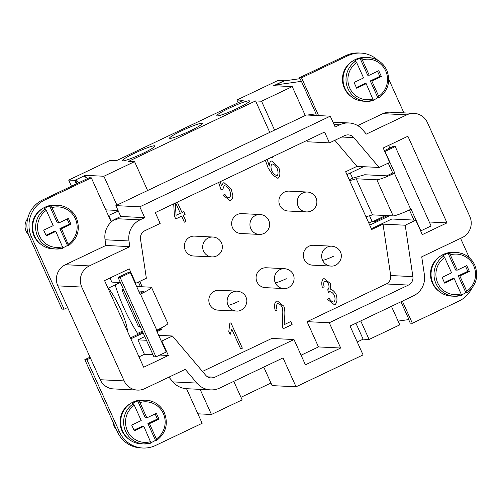<?xml version="1.0" encoding="UTF-8"?>
<svg xmlns="http://www.w3.org/2000/svg" width="501" height="501" viewBox="0 0 501 501"><rect width="100%" height="100%" fill="white"/><g stroke="black" fill="none" stroke-linecap="round" stroke-linejoin="round"><path stroke-width="0.75" d="M217.309 115.894A17.917 1.816 155.7 0 1 216.852 115.712A17.917 1.816 155.7 0 1 230.842 107.414A17.917 1.816 155.7 0 1 249.047 100.789A17.917 1.816 155.7 0 1 249.504 100.97A17.917 1.816 155.7 0 1 235.514 109.274A17.917 1.816 155.7 0 1 217.309 115.894M170.046 138.389A17.917 1.816 155.7 0 1 169.589 138.207A17.917 1.816 155.7 0 1 183.579 129.903A17.917 1.816 155.7 0 1 201.79 123.284A17.917 1.816 155.7 0 1 202.241 123.465A17.917 1.816 155.7 0 1 188.251 131.763A17.917 1.816 155.7 0 1 170.046 138.389M122.783 160.877A17.917 1.816 155.7 0 1 122.325 160.696A17.917 1.816 155.7 0 1 136.316 152.398A17.917 1.816 155.7 0 1 154.527 145.772A17.917 1.816 155.7 0 1 154.984 145.954A17.917 1.816 155.7 0 1 140.988 154.258A17.917 1.816 155.7 0 1 122.783 160.877M383.44 177.949A15.926 1.616 155.7 0 1 376.852 179.796L356.23 178.776L372.525 214.873L393.153 215.893A15.926 1.616 -24.3 0 0 399.735 214.046A15.926 1.616 -24.3 0 0 410.732 209.349L394.431 173.252A15.926 1.616 155.7 0 1 383.44 177.949M461.421 295.358A21.894 21.368 -87.2 0 1 454.294 296.241L461.446 295.352L461.108 293.912L454.2 278.619L444.681 283.153L442.07 277.372L451.595 272.845L444.688 257.552L443.679 256.074L442.471 256.011A21.894 21.368 -87.2 0 1 445.195 254.458A21.894 21.368 -87.2 0 1 448.113 253.324L449.328 253.387L450.33 254.865L457.238 270.158L466.763 265.624L469.368 271.398L459.843 275.932L466.75 291.225L467.064 292.672L465.849 292.609A21.894 21.368 -87.2 0 1 463.124 294.162A21.894 21.368 -87.2 0 1 461.459 294.87M443.679 256.074A21.894 21.368 -87.2 0 0 435.976 283.604A21.894 21.368 -87.2 0 0 454.294 296.241L451.345 296.091A21.894 21.368 -87.2 0 1 431.442 278.437A21.894 21.368 -87.2 0 1 443.46 254.37A21.894 21.368 -87.2 0 1 453.505 252.354L456.455 252.504A21.894 21.368 -87.2 0 1 474.773 265.142M355.672 61.153A21.894 21.368 92.8 0 0 347.963 88.683A21.894 21.368 92.8 0 0 366.281 101.321A21.894 21.368 92.8 0 0 373.408 100.438L366.193 83.698L356.668 88.232L354.063 82.458L363.582 77.924L356.681 62.631L355.672 61.153L354.457 61.091A21.894 21.368 -87.2 0 1 357.188 59.538A21.894 21.368 -87.2 0 1 360.1 58.41L361.315 58.467L362.323 59.945L369.231 75.238L378.75 70.71L381.361 76.484L371.836 81.012L378.743 96.311L379.057 97.751L377.842 97.689A21.894 21.368 -87.2 0 1 375.111 99.248A21.894 21.368 -87.2 0 1 373.445 99.956M386.759 70.221A21.894 21.368 92.8 0 0 368.442 57.584L365.498 57.44A21.894 21.368 92.8 0 0 355.453 59.456A21.894 21.368 92.8 0 0 343.435 83.517A21.894 21.368 92.8 0 0 363.331 101.177L366.281 101.321L373.408 100.438M351.126 96.486A21.098 20.591 -87.2 0 1 352.879 60.903M149.448 289.309A15.926 1.616 155.7 0 1 140.487 294.106L140.136 294.269L130.354 272.613L120.127 277.479L155.98 356.894L166.213 352.028L156.431 330.366L156.788 330.203A15.926 1.616 -24.3 0 0 165.743 325.399A15.926 1.616 -24.3 0 0 167.829 323.477L151.534 287.38A15.926 1.616 155.7 0 1 149.448 289.309M133.304 403.781A21.894 21.368 92.8 0 0 125.594 431.311A21.894 21.368 92.8 0 0 143.912 443.949A21.894 21.368 92.8 0 0 151.039 443.066L143.825 426.326L134.299 430.86L131.694 425.086L141.219 420.552L134.312 405.259L133.304 403.781L132.089 403.718A21.894 21.368 -87.2 0 1 134.819 402.165A21.894 21.368 -87.2 0 1 137.731 401.032L138.946 401.094L139.954 402.572L146.862 417.865L145.296 417.79L137.731 401.032M146.862 417.865L156.381 413.331L158.992 419.112L149.467 423.639L156.375 438.932L156.688 440.379L155.473 440.316A21.894 21.368 -87.2 0 1 152.742 441.869A21.894 21.368 -87.2 0 1 151.077 442.577M164.391 412.849A21.894 21.368 92.8 0 0 146.073 400.211L143.129 400.067A21.894 21.368 92.8 0 0 133.084 402.078A21.894 21.368 92.8 0 0 121.067 426.144A21.894 21.368 92.8 0 0 140.963 443.805L143.912 443.949L151.064 443.059M138.946 401.094A21.894 21.368 92.8 0 1 146.073 400.211C154.527 400.969 160.646 405.184 164.434 412.862C168.474 423.959 165.9 433.127 156.725 440.366L156.688 440.379M28.513 234.687A11.943 11.655 -87.2 0 1 27.674 218.605M40.744 244.194A21.098 20.591 -87.2 0 1 42.504 208.61M62.719 246.699A20.303 19.815 -87.2 0 1 39.347 235.739A20.303 19.815 -87.2 0 1 46.305 210.339L53.206 225.632L43.687 230.166L46.292 235.94L55.818 231.406L63.057 248.139L55.905 249.028A21.894 21.368 -87.2 0 1 37.588 236.391A21.894 21.368 -87.2 0 1 45.297 208.861L44.082 208.804A21.894 21.368 -87.2 0 1 46.806 207.245A21.894 21.368 -87.2 0 1 49.724 206.118L50.939 206.174L51.947 207.652L58.849 222.945L57.289 222.87L49.724 206.118M58.849 222.945L68.374 218.417L70.979 224.191L61.46 228.725L68.675 245.459L67.46 245.402L59.895 228.644L69.42 224.116L67.115 219.012M67.46 245.402A21.894 21.368 -87.2 0 1 64.735 246.955A21.894 21.368 -87.2 0 1 63.07 247.663M63.032 248.145A21.894 21.368 -87.2 0 1 55.905 249.028L52.956 248.884A21.894 21.368 -87.2 0 1 33.06 231.224A21.894 21.368 -87.2 0 1 45.071 207.163A21.894 21.368 -87.2 0 1 55.116 205.147L58.066 205.291A21.894 21.368 -87.2 0 1 76.384 217.929M142.334 331.18L137.575 333.441A206.625 201.646 -87.2 0 1 124.035 308.234A206.625 201.646 -87.2 0 1 115.136 284.912M127.429 331.236A27.868 5.379 -115.4 0 0 120.578 309.286A27.868 5.379 -115.4 0 0 108.385 288.125M306.424 211.917L288.125 211.015A9.951 9.713 -87.2 0 1 279.796 205.272A9.951 9.713 -87.2 0 1 289.108 191.131L307.407 192.04A9.951 9.713 92.8 0 0 298.101 206.174A9.951 9.713 92.8 0 0 306.424 211.917A9.951 9.951 0 0 0 315.987 197.882A9.951 9.951 0 0 0 307.407 192.04M322.544 260.32A9.951 9.713 -87.2 0 0 330.873 266.062L312.574 265.161A9.951 9.713 -87.2 0 1 304.245 259.412A9.951 9.713 -87.2 0 1 313.551 245.277L331.856 246.179A9.951 9.713 -87.2 0 0 322.544 260.32A9.951 1.008 155.7 0 0 333.534 256.23M259.161 234.412L240.862 233.504A9.951 9.713 -87.2 0 1 232.539 227.761A9.951 9.713 -87.2 0 1 241.845 213.626L260.144 214.528A9.951 9.713 92.8 0 0 250.838 228.669A9.951 9.713 92.8 0 0 259.161 234.412A9.951 9.951 0 0 0 268.724 220.371A9.951 9.951 0 0 0 260.144 214.528M211.904 256.9L193.599 255.998A9.951 9.713 -87.2 0 1 185.276 250.256A9.951 9.713 -87.2 0 1 194.582 236.115L212.887 237.023A9.951 9.713 92.8 0 0 203.575 251.158A9.951 9.713 92.8 0 0 211.904 256.9A9.951 9.951 0 0 0 221.467 242.866A9.951 9.951 0 0 0 212.887 237.023M275.287 282.808A9.951 9.713 -87.2 0 0 283.61 288.551L265.311 287.649A9.951 9.713 -87.2 0 1 256.982 281.906A9.951 9.713 -87.2 0 1 266.294 267.766L284.593 268.674A9.951 9.713 -87.2 0 0 275.287 282.808A9.951 1.008 155.7 0 0 286.271 278.719M228.024 305.303A9.951 9.713 -87.2 0 0 236.347 311.046L218.048 310.144A9.951 9.713 -87.2 0 1 209.719 304.395A9.951 9.713 -87.2 0 1 219.031 290.261L237.33 291.162A9.951 9.713 -87.2 0 0 228.024 305.303A9.951 1.008 155.7 0 0 239.008 301.214M284.117 324.686L290.762 321.523L292.108 324.504L283.134 328.781L282.345 326.533L282.395 317.784C283.021 312.831 282.908 309.205 282.057 306.9C280.704 304.652 279.189 303.6 277.523 303.744C276.264 304.959 276.139 307.069 277.153 310.075L275.293 310.564C273.978 306.067 274.348 302.936 276.402 301.17L277.385 300.995L283.804 306.161C284.925 308.86 285.169 313 284.543 318.586L284.117 324.686L284.524 318.586C285.157 313 284.906 308.86 283.785 306.161L277.379 300.995M275.293 310.557L277.141 310.075C276.126 307.069 276.245 304.959 277.504 303.744L278.074 303.65L277.504 303.744M283.128 328.769L292.089 324.504L290.749 321.529M271.968 164.021L271.949 164.021C270.759 165.317 270.684 167.566 271.73 170.772C273.59 173.866 275.418 175.45 277.228 175.532C278.337 174.267 278.305 171.899 277.128 168.417C275.381 165.374 273.659 163.908 271.968 164.021C270.778 165.317 270.703 167.566 271.742 170.772C273.571 173.866 275.4 175.45 277.216 175.532M276.853 175.588L277.228 175.532M267.177 159.356L269.281 166.063C269.325 163.645 269.914 161.998 271.072 161.128L271.717 161.015L278.756 167.409C280.372 172.35 280.253 175.895 278.418 178.055L277.648 178.193L273.001 175.269L268.179 168.048L265.33 160.232M271.711 161.015L278.738 167.409C280.353 172.344 280.241 175.895 278.399 178.055L277.635 178.193M267.158 159.362L269.281 166.063M273.627 156.656L272.081 157.696L271.755 157.176M272.074 157.69L273.609 156.656M176.083 215.311L175.269 203.093L176.064 215.311L180.335 213.288L175.651 202.911M184.349 222.181L185.99 221.398L184.355 222.187L181.625 216.138L175.732 218.943L174.448 216.094L173.684 203.844M186.009 221.398L183.26 215.349L185.088 214.484L183.804 211.641L185.107 214.484L183.278 215.355L186.009 221.398M177.31 202.122L181.976 212.499L183.817 211.635M181.976 212.499L177.291 202.128M175.732 218.937L181.606 216.138M221.505 185.652L220.19 181.719L221.505 185.652L223.346 182.852L224.085 182.727L231.243 189.04L232.852 195.503C232.909 197.958 232.188 199.542 230.679 200.256L229.734 200.419L223.152 195.277L224.78 194.175C226.502 196.743 228.087 197.92 229.533 197.713C230.798 196.304 230.823 193.793 229.602 190.173C227.83 187.08 226.007 185.62 224.135 185.802L222.782 189.441L221.041 189.798L218.599 182.47M224.079 182.727L231.224 189.04L232.84 195.503C232.896 197.958 232.17 199.542 230.667 200.256L229.727 200.419M221.041 189.798L222.782 189.441M224.116 185.802L224.692 185.702L224.116 185.802L222.763 189.441M229.076 197.795L229.533 197.713C228.068 197.92 226.483 196.743 224.761 194.175M324.21 278.662L330.328 283.447L330.779 289.459C332.745 289.885 334.518 291.557 336.127 294.482C337.53 299.009 337.198 302.366 335.138 304.545L334.267 304.689L327.61 299.466L329.088 298.277C330.954 301.001 332.589 302.235 333.985 301.984C335.213 300.619 335.351 298.414 334.386 295.377C332.864 292.816 331.242 291.601 329.514 291.732L328.506 292.634L327.748 289.741C329.057 288.708 329.339 286.866 328.612 284.205C327.378 282.151 326.045 281.193 324.604 281.318C323.577 282.263 323.446 284.173 324.222 287.042L322.312 287.273C321.329 283.197 321.698 280.366 323.421 278.794L324.216 278.662L330.347 283.447L330.904 289.459M330.779 289.459C332.727 289.885 334.499 291.557 336.108 294.482C337.511 299.009 337.186 302.366 335.125 304.539L334.255 304.689M322.312 287.273L324.203 287.042C323.427 284.173 323.558 282.263 324.592 281.318L325.043 281.236L324.592 281.318M330.034 291.638L328.487 292.634M330.015 291.638L329.495 291.732M333.522 302.059L333.985 301.984C332.57 302.235 330.942 301.001 329.069 298.277M240.705 348.959L242.346 348.182L230.898 322.826L242.365 348.182L240.705 348.972L231.788 329.207L230.141 334.53L228.782 331.524L229.84 323.327L230.911 322.819M231.769 329.207L230.122 334.53M334.843 140.311L356.931 166.37L345.646 171.743L371.723 229.496L383.008 224.122L390.68 275.531A7.96 7.772 -87.2 0 1 386.258 283.967L307.069 321.655L318.479 346.924L301.076 355.203M306.706 140.543L307.257 141.77L329.464 142.866L344.694 135.621A7.96 7.772 -87.2 0 1 353.831 137.612L379.138 167.466L389.715 162.43L383.196 147.995L407.889 136.241L446.998 222.876L422.312 234.625L415.792 220.183L405.209 225.218L412.887 276.627A7.96 7.772 -87.2 0 1 408.465 285.069L329.27 322.75L340.68 348.02L305.41 364.803L293.999 339.54L271.799 338.438L202.46 371.435M139.766 281.38L142.203 286.779M160.89 328.161L161.51 329.533L157.02 331.668M76.334 183.886L74.743 180.366L68.675 180.066L109.938 160.433L116.27 160.746L243.242 100.319L236.91 100.006L238.15 102.743M363.075 354.908L296.06 386.797L283.021 357.921L219.701 388.056A19.902 19.426 -87.2 0 1 210.57 389.884A19.902 19.426 -87.2 0 1 196.874 383.077L185.251 369.369L144.77 388.632A15.926 15.544 -87.2 0 1 137.468 390.097A15.926 15.544 -87.2 0 1 124.148 380.904L81.769 287.054A15.926 15.544 -87.2 0 1 89.36 265.906L129.84 246.642L128.989 240.962A19.902 19.426 -87.2 0 1 140.048 219.858L144.695 217.641L139.81 206.813L330.265 116.176L335.156 127.004L339.81 124.793A19.902 19.426 -87.2 0 1 348.94 122.958A19.902 19.426 -87.2 0 1 362.636 129.765L366.312 134.105L406.793 114.842A15.926 15.544 -87.2 0 1 414.095 113.37A15.926 15.544 -87.2 0 1 427.416 122.563L469.794 216.413A15.926 15.544 -87.2 0 1 462.204 237.568L421.723 256.831L424.41 274.792A19.902 19.426 -87.2 0 1 413.35 295.897L350.036 326.026L363.075 354.908M263.758 367.089L272.118 385.613L296.06 386.797M318.479 346.924L340.68 348.02M307.069 321.655L329.27 322.75M293.999 339.54L214.81 377.222A7.96 7.772 -87.2 0 1 205.679 375.236L172.432 336.002L161.848 341.037L168.367 355.478L143.681 367.227L104.565 280.598L129.252 268.843L135.771 283.284L146.355 278.249L140.512 239.127A7.96 7.772 -87.2 0 1 144.933 230.685L160.17 223.433L155.279 212.606L324.573 132.039L329.464 142.866M115.618 220.002L117.841 218.762A19.902 19.426 92.8 0 0 115.618 220.002L113.859 219.745L120.76 216.457L144.695 217.641M115.593 219.826L113.859 219.745M138.37 282.044L140.468 286.691M156.681 330.923L159.775 329.445L159.512 328.863L159.775 329.445L161.51 329.533M137.468 390.097L113.527 388.914A15.926 15.544 -87.2 0 1 100.206 379.72L57.834 285.871A15.926 15.544 -87.2 0 1 65.418 264.722L105.899 245.459L105.053 239.779A19.902 19.426 -87.2 0 1 111.247 221.968A19.902 19.426 92.8 0 1 111.554 221.692A19.902 19.426 -87.2 0 1 113.884 219.92M371.385 228.744L391.851 219L415.792 220.183M369.751 225.137L389.553 215.712M383.008 224.122L405.209 225.218M90.424 358.065L86.898 359.743L119.495 431.937A27.868 27.198 92.8 0 0 142.81 448.019A27.868 27.198 92.8 0 0 155.592 445.452L202.154 423.295L186.529 388.695A19.902 19.426 92.8 0 0 186.629 388.701L210.57 389.884M330.265 116.176L306.324 114.992L305.272 115.493L292.233 86.617L273.671 85.702L284.355 80.893M305.272 115.493L115.869 205.629L118.311 211.046L108.354 215.555M389.809 148.046L388.619 145.415M429.294 221.999L446.998 222.876M158.667 335.319L172.432 336.002M139.002 356.875L144.426 354.295L137.907 339.853L144.776 336.584M137.907 339.853L146.442 340.279M161.234 341.006L161.848 341.037M144.426 354.295L152.962 354.714M159.844 355.052L168.367 355.478M120.365 282.52L111.829 282.101L109.988 278.011M135.157 283.253L135.771 283.284M356.931 166.37L379.138 167.466M105.899 245.459L129.84 246.642M115.869 205.629L139.81 206.813M120.76 216.457L118.311 211.046M357.727 125.613L382.852 113.658A15.926 15.544 -87.2 0 1 390.154 112.186L414.095 113.37M186.529 388.695A19.902 19.426 -87.2 0 1 172.933 381.894L168.906 377.147M403.919 112.869L388.77 79.315M377.948 60.402A27.868 27.198 92.8 0 0 360.877 53.081A27.868 27.198 92.8 0 0 348.089 55.649L301.533 77.805L318.598 115.599M346.936 174.599L363.544 166.695M471.723 288.47A27.868 27.198 -87.2 0 1 458.916 301.101L412.361 323.258L402.366 301.126M460.576 238.338L469.331 257.739M439.133 291.4A21.098 20.591 -87.2 0 1 440.893 255.823M200.112 389.371L211.453 414.484L197.87 413.813M233.773 381.355L242.14 399.879L211.453 414.484M391.431 306.324L399.798 324.855L369.112 339.453L360.745 320.928M274.586 130.097L261.547 101.221L292.233 86.617M86.441 177.805L85.327 175.331L103.889 176.252L134.575 161.648L147.613 190.524M103.889 176.252L116.927 205.128M111.554 221.692L108.792 215.58M128.757 439.108A21.098 20.591 -87.2 0 1 130.511 403.53M143.148 332.977L130.855 338.826M67.61 307.533L64.084 309.211L31.488 237.017A27.868 27.198 -87.2 0 1 44.771 199.999L91.326 177.842L111.247 221.968M120.177 282.514L108.041 288.294M123.227 288.858L122.037 290.229L138.332 326.326L140.186 326.414M137.813 334.424A43.794 8.461 -115.4 0 0 137.575 333.441M46.305 210.339L45.297 208.861M70.979 224.191L69.42 224.116M61.46 228.725L59.895 228.644M55.818 231.406L54.252 231.33L45.986 235.263M143.825 426.326L142.265 426.251L133.999 430.184M149.467 423.639L147.908 423.564L155.473 440.316M158.992 419.112L157.427 419.03L147.908 423.564M155.128 413.932L157.427 419.03M113.101 422.274A11.943 11.655 92.8 0 0 116.313 429.388M77.035 183.554L75.451 180.041L83.999 175.976L87.475 178.581M78.926 182.652L75.451 180.041M64.084 309.211L61.999 309.104L29.402 236.917A27.868 27.198 -87.2 0 1 42.685 199.899L89.241 177.742L91.326 177.842M142.81 448.019L140.731 447.919A27.868 27.198 -87.2 0 1 117.416 431.831L84.819 359.643L90.023 357.163M130.448 337.925L142.741 332.075M136.629 286.503L151.127 287.217A15.926 1.616 155.7 0 1 151.534 287.38M155.98 356.894L153.901 356.787L118.048 277.379L128.275 272.513L130.354 272.613M120.127 277.479L118.048 277.379M139.729 293.373L144.05 291.313L138.677 291.05M122.037 290.229L123.891 290.317M86.898 359.743L84.819 359.643M369.231 75.238L367.665 75.163L360.1 58.41M381.361 76.484L379.796 76.403L370.277 80.937L377.842 97.689M377.497 71.305L379.796 76.403M371.836 81.012L370.277 80.937M361.315 58.467A21.894 21.368 92.8 0 1 368.442 57.584C376.896 58.341 383.014 62.562 386.803 70.234C390.836 81.331 388.269 90.499 379.094 97.739L379.057 97.751M366.193 83.698L364.634 83.623L356.368 87.556M459.843 275.932L458.283 275.857L467.809 271.323L465.504 266.225M465.849 292.609L458.283 275.857M449.328 253.387A21.894 21.368 -87.2 0 1 456.455 252.504C464.872 253.237 470.99 257.451 474.81 265.154C478.856 276.251 476.288 285.42 467.101 292.659L467.064 292.672M454.2 278.619L452.641 278.543L444.374 282.476M469.368 271.398L467.809 271.323M457.238 270.158L455.678 270.083L448.113 253.324M372.876 221.574L385.601 215.518M299.899 78.695L283.553 81.005L275.005 85.076L301.408 81.337L316.075 113.821L307.432 115.048M305.698 115.293L305.209 115.362M275.325 85.784L275.005 85.076M360.877 53.081L358.791 52.981A27.868 27.198 92.8 0 0 346.009 55.548L299.454 77.705L301.408 81.337M315.78 113.865L316.519 115.493M398.101 321.097L408.973 319.557L400.95 301.796M387.467 215.612L374.742 221.667L372.137 221.542L369.519 215.737M408.672 319.594L410.281 323.158L412.361 323.258M301.533 77.805L299.454 77.705M365.968 216.751L372.525 214.873M388.256 163.126L392.703 172.983L394.782 173.083L385.006 151.427L395.233 146.561L431.092 225.97L420.859 230.836L411.083 209.18L410.732 209.349M392.703 172.983L386.709 175.832L364.69 174.749L352.579 178.224L350.237 173.033M395.233 146.561L393.153 146.455L384.386 150.626M409.405 209.969L413.976 220.096M394.782 173.083L394.431 173.252M349.278 179.796L352.579 178.224M356.23 178.776L349.673 180.661M368.836 223.108L372.137 221.542M118.054 210.476L105.786 209.869M74.743 180.366L85.327 175.331M236.91 100.006L278.18 80.367L284.249 80.667M261.547 101.221L255.56 100.926L128.588 161.353L134.575 161.648M357.232 341.964L363.125 339.158L369.112 339.453M240.968 397.293L270.953 383.027M355.929 323.22L363.125 339.158M255.56 100.926L269.77 132.389M68.675 180.066L71.449 186.209M376.852 179.796L393.153 215.893M450.33 254.865A20.303 19.815 -87.2 0 1 473.708 265.831A20.303 19.815 -87.2 0 1 466.75 291.225M461.108 293.912A20.303 19.815 -87.2 0 1 437.73 282.946A20.303 19.815 -87.2 0 1 444.688 257.552M378.743 96.311A20.303 19.815 92.8 0 0 385.701 70.91A20.303 19.815 92.8 0 0 362.323 59.945M356.681 62.631A20.303 19.815 92.8 0 0 349.723 88.032A20.303 19.815 92.8 0 0 373.101 98.991M140.487 294.106L156.788 330.203M134.312 405.259A20.303 19.815 92.8 0 0 127.354 430.653A20.303 19.815 92.8 0 0 150.732 441.619M156.375 438.932A20.303 19.815 92.8 0 0 163.332 413.538A20.303 19.815 92.8 0 0 139.954 402.572M51.947 207.652A20.303 19.815 -87.2 0 1 75.319 218.618A20.303 19.815 -87.2 0 1 68.361 244.018M207.596 376.871L214.81 377.222M334.029 124.505L339.81 124.793M117.841 218.762L140.048 219.858M105.053 239.779L128.989 240.962M390.68 275.531L412.887 276.627M386.258 283.967L408.465 285.069M341.763 137.011L353.831 137.612M382.852 113.658L406.793 114.842M172.933 381.894L196.874 383.077M100.206 379.72L124.148 380.904M57.834 285.871L81.769 287.054M65.418 264.722L89.36 265.906M50.939 206.174A21.894 21.368 -87.2 0 1 58.066 205.291C66.483 206.024 72.601 210.238 76.428 217.948C80.473 229.038 77.899 238.207 68.718 245.446M31.488 237.017L29.402 236.917M44.771 199.999L42.685 199.899M119.495 431.937L117.416 431.831M348.089 55.649L346.009 55.548M330.873 266.062C337.962 266.845 343.661 258.303 340.436 252.028C340.035 250.782 337.737 246.843 331.856 246.179M283.61 288.551C290.705 289.34 296.398 280.792 293.173 274.517C292.772 273.277 290.474 269.338 284.593 268.674M236.347 311.046C243.442 311.829 249.135 303.287 245.91 297.012C245.509 295.765 243.217 291.832 237.33 291.162M332.971 122.169L348.94 122.958"/></g></svg>
